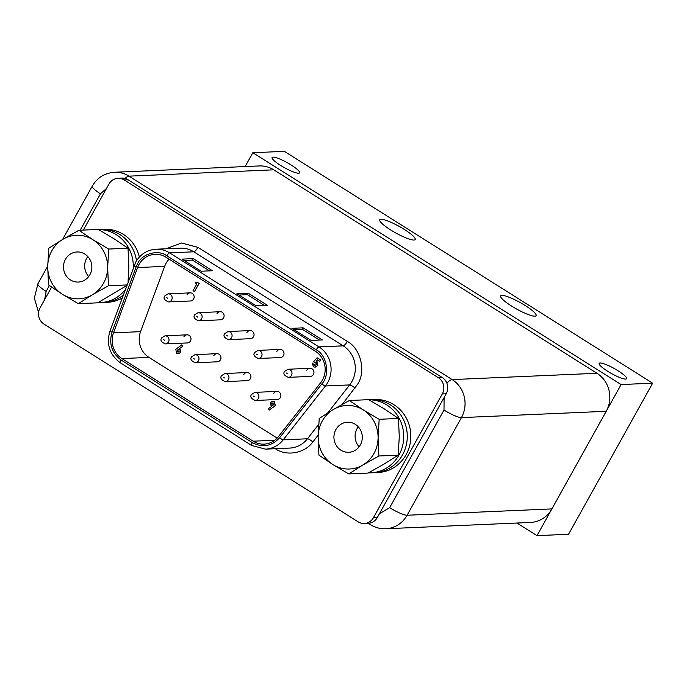 <?xml version="1.0" encoding="UTF-8"?>
<svg xmlns="http://www.w3.org/2000/svg" width="687" height="687" viewBox="0 0 687 687"><rect width="100%" height="100%" fill="white"/><g stroke="black" fill="none" stroke-linecap="round" stroke-linejoin="round"><path stroke-width="1.03" d="M413.952 240.046A20.292 3.701 29.1 0 0 415.188 239.531A20.292 3.701 29.1 0 0 401.783 227.886A20.292 3.701 29.1 0 0 380.967 219.282A20.292 3.701 29.1 0 0 379.731 219.797A20.292 3.701 29.1 0 0 393.136 231.45A20.292 3.701 29.1 0 0 413.952 240.046M534.872 316.166A20.292 3.701 29.1 0 0 536.118 315.659A20.292 3.701 29.1 0 0 522.713 304.006A20.292 3.701 29.1 0 0 501.896 295.41A20.292 3.701 29.1 0 0 500.651 295.917A20.292 3.701 29.1 0 0 514.056 307.57A20.292 3.701 29.1 0 0 534.872 316.166M625.659 379.078A15.724 2.868 29.1 0 0 626.621 378.683A15.724 2.868 29.1 0 0 616.23 369.658A15.724 2.868 29.1 0 0 600.103 362.994A15.724 2.868 29.1 0 0 599.141 363.389A15.724 2.868 29.1 0 0 609.532 372.414A15.724 2.868 29.1 0 0 625.659 379.078M298.613 173.21A15.724 2.868 29.1 0 0 299.575 172.815A15.724 2.868 29.1 0 0 289.184 163.781A15.724 2.868 29.1 0 0 273.057 157.117A15.724 2.868 29.1 0 0 272.095 157.512A15.724 2.868 29.1 0 0 282.477 166.546A15.724 2.868 29.1 0 0 298.613 173.21M516.959 523.03L537.002 535.645L621.1 384.557L252.825 152.729L245.13 166.555M621.1 384.557L652.65 383.174L568.553 534.271L537.002 535.645M652.65 383.174L284.375 151.355L252.825 152.729M551.884 508.912L407.099 515.241A27.729 26.149 87.5 0 1 385.776 528.758L530.553 522.438A27.729 26.149 -92.5 0 0 551.884 508.912L606.226 411.29A27.729 26.149 -92.5 0 0 596.951 373.273L273.744 169.818A27.729 26.149 -92.5 0 0 259.274 165.945L114.489 172.265A27.729 26.149 87.5 0 1 128.967 176.147L273.744 169.818M193.614 298.991A4.062 3.83 -92.5 0 0 190.144 292.86A4.062 3.83 87.5 0 1 193.614 298.991A4.062 3.83 87.5 0 1 190.497 300.975A4.062 3.83 -92.5 0 0 193.614 298.991M190.479 340.967A4.062 3.83 -92.5 0 0 187.01 334.835A4.062 3.83 87.5 0 1 190.479 340.967A4.062 3.83 87.5 0 1 187.362 342.942A4.062 3.83 -92.5 0 0 190.479 340.967M169.088 259.179A20.971 19.768 -92.5 0 0 166.014 263.37A20.971 19.768 -92.5 0 0 164.64 266.376L137.598 267.552L113.518 332.826A20.971 19.768 -92.5 0 0 121.9 358.571L253.16 441.191A20.971 19.768 -92.5 0 0 264.1 444.128A20.971 19.768 -92.5 0 0 278.415 436.631L320.64 382.771A20.971 19.768 -92.5 0 0 315.436 351.306L166.039 257.264A20.971 19.768 -92.5 0 0 155.099 254.327A20.971 19.768 -92.5 0 0 138.972 264.555A20.971 19.768 -92.5 0 0 137.598 267.552M223.576 317.849A4.062 3.83 87.5 0 1 220.45 319.824A4.062 3.83 -92.5 0 0 223.55 313.693A4.062 3.83 -92.5 0 0 220.098 311.718A4.062 3.83 87.5 0 1 223.576 317.849M253.529 336.707A4.062 3.83 87.5 0 1 250.412 338.682A4.062 3.83 -92.5 0 0 253.512 332.551A4.062 3.83 -92.5 0 0 250.059 330.576A4.062 3.83 87.5 0 1 253.529 336.707M283.491 355.565A4.062 3.83 87.5 0 1 280.365 357.541A4.062 3.83 -92.5 0 0 283.465 351.409A4.062 3.83 -92.5 0 0 280.013 349.434A4.062 3.83 87.5 0 1 283.491 355.565M313.444 374.424A4.062 3.83 87.5 0 1 310.326 376.399A4.062 3.83 -92.5 0 0 313.427 370.267A4.062 3.83 -92.5 0 0 309.966 368.292A4.062 3.83 87.5 0 1 313.444 374.424M220.441 359.825A4.062 3.83 87.5 0 1 217.315 361.8A4.062 3.83 -92.5 0 0 220.415 355.668A4.062 3.83 -92.5 0 0 216.963 353.693A4.062 3.83 87.5 0 1 220.441 359.825M250.394 378.683A4.062 3.83 87.5 0 1 247.277 380.658A4.062 3.83 -92.5 0 0 250.377 374.527A4.062 3.83 -92.5 0 0 246.916 372.552A4.062 3.83 87.5 0 1 250.394 378.683M280.356 397.533A4.062 3.83 87.5 0 1 277.23 399.516A4.062 3.83 -92.5 0 0 280.33 393.385A4.062 3.83 -92.5 0 0 276.878 391.41A4.062 3.83 87.5 0 1 280.356 397.533M165.868 248.78L181.66 243.009L197.933 247.363L347.33 341.405C360.623 348.403 366.188 371.195 357.729 384.059L342.298 404.368M318.158 435.154L312.825 441.956C304.934 453.283 286.419 456.632 275.35 448.731L275.324 448.714M51.602 287.097L40.044 307.87A11.834 11.164 -92.5 0 0 44.002 324.092L358.133 521.837A11.834 11.164 -92.5 0 0 364.308 523.494A11.834 11.164 -92.5 0 0 373.41 517.723L442.308 393.934A11.834 11.164 -92.5 0 0 438.349 377.713L124.218 179.968A11.834 11.164 -92.5 0 0 118.044 178.311A11.834 11.164 -92.5 0 0 108.941 184.082L83.333 230.085M364.308 523.494L368.198 523.322A11.834 11.164 -92.5 0 0 377.3 517.551L446.198 393.771A11.834 11.164 -92.5 0 0 442.239 377.541L128.108 179.805A11.834 11.164 -92.5 0 0 121.925 178.148L118.044 178.311M248.196 293.229L236.929 293.727L256.165 305.835L267.432 305.346L248.196 293.229L247.38 294.689L239.033 295.049M303.156 327.836L291.889 328.326L311.134 340.434L322.401 339.945L303.156 327.836L302.349 329.288L294.002 329.648M193.227 258.63L181.961 259.119L201.197 271.236L212.463 270.738L193.227 258.63L192.42 260.081L184.064 260.45M264.521 305.466L247.38 294.689M319.481 340.074L302.349 329.288M209.552 270.867L192.42 260.081M277.153 438.091L148.942 357.386L121.9 358.571M113.518 332.826L140.552 331.649A20.971 19.768 -92.5 0 0 148.942 357.386M140.552 331.649L164.64 266.376M180.724 352.328L178.208 353.796L176.722 353.384L175.76 349.339L181.651 344.917L182.733 346.334L179.839 348.283L180.724 352.328L178.319 353.788M187.019 294.843A4.062 3.83 87.5 0 1 190.144 292.86L168.169 293.821A4.062 3.83 87.5 0 1 171.647 299.953A4.062 3.83 87.5 0 1 168.521 301.928L190.497 300.975M216.98 313.701A4.062 3.83 87.5 0 1 220.098 311.718L198.131 312.679A4.062 3.83 87.5 0 1 201.6 318.811A4.062 3.83 87.5 0 1 198.483 320.786L220.45 319.824M246.934 332.551A4.062 3.83 87.5 0 1 250.059 330.576L228.084 331.538A4.062 3.83 87.5 0 1 231.562 337.669A4.062 3.83 87.5 0 1 228.436 339.644L250.412 338.682M276.887 351.409A4.062 3.83 87.5 0 1 280.013 349.434L258.037 350.396A4.062 3.83 87.5 0 1 261.515 356.527A4.062 3.83 87.5 0 1 258.398 358.502L280.365 357.541M306.849 370.267A4.062 3.83 87.5 0 1 309.966 368.292L287.999 369.254A4.062 3.83 87.5 0 1 291.477 375.385A4.062 3.83 87.5 0 1 288.351 377.361L310.326 376.399M183.884 336.81A4.062 3.83 87.5 0 1 187.01 334.835L165.035 335.797A4.062 3.83 87.5 0 1 168.513 341.92A4.062 3.83 87.5 0 1 165.387 343.904L187.362 342.942M213.846 355.668A4.062 3.83 87.5 0 1 216.963 353.693L194.996 354.647A4.062 3.83 87.5 0 1 198.466 360.778A4.062 3.83 87.5 0 1 195.348 362.762L217.315 361.8M243.799 374.527A4.062 3.83 87.5 0 1 246.916 372.552L224.95 373.505A4.062 3.83 87.5 0 1 228.428 379.636A4.062 3.83 87.5 0 1 225.302 381.62L247.277 380.658M273.752 393.385A4.062 3.83 87.5 0 1 276.878 391.41L254.903 392.363A4.062 3.83 87.5 0 1 258.381 398.494A4.062 3.83 87.5 0 1 255.263 400.478L277.23 399.516M196.843 282.074L199.213 283.413L194.447 291.571L193.064 290.704L196.843 283.911L195.263 282.915L196.843 282.074L198.99 283.422L194.447 291.571M316.089 362.77L314.663 362.727L313.65 361.714L317.076 357.764L320.589 359.971L319.833 361.328L317.42 359.808L316.26 361.164L317.609 365.553L315.058 367.219L313.452 366.772L312.113 362.959L315.007 365.544M317.076 357.764L320.812 359.962L319.833 361.328M317.557 359.902L316.484 361.156L317.008 361.371L317.841 365.544L315.17 367.21M312.113 362.959L315.127 365.536M272.782 401.191L274.379 401.586L275.341 405.639L269.227 410.07L268.368 408.645L271.262 406.695L270.377 402.651L272.67 401.191L274.156 401.603L275.118 405.648L269.227 410.07M179.839 348.283L180.501 352.337M182.733 346.334L179.608 348.292M181.651 344.917L182.51 346.342M315.857 362.779L314.663 362.727L315.857 362.779L316.2 364.737L314.577 365.347M179.161 351.383L177.512 351.907L177.186 350.138L178.783 349.606L179.161 351.383M178.113 352.07L177.512 351.907L177.186 350.138M178.199 349.443L178.783 349.606M271.717 403.604L273.366 403.08L273.692 404.849L272.086 405.382L271.717 403.604L273.589 403.071M272.756 402.917L273.366 403.08M272.662 405.545L272.086 405.382L271.94 403.595M178.234 352.062L177.735 351.899M177.409 350.13L179.015 349.597M272.782 405.528L272.318 405.373M98.069 302.606A36.523 34.436 -92.5 0 0 100.457 302.589L104.003 302.435A36.523 34.436 -92.5 0 0 123.196 295.17A36.523 34.436 -92.5 0 1 104.003 302.435L107.55 302.28A36.523 34.436 -92.5 0 0 122.106 298.132M98.413 229.552L100.817 229.449A36.523 34.436 -92.5 0 1 119.873 234.559A36.523 34.436 -92.5 0 1 136.481 260.802A36.523 34.436 -92.5 0 0 119.873 234.559A36.523 34.436 -92.5 0 0 100.817 229.449L104.364 229.295A36.523 34.436 -92.5 0 1 123.428 234.404A36.523 34.436 -92.5 0 1 139.349 257.041M100.457 302.589A36.523 34.436 -92.5 0 0 125.18 289.785M133.269 267.878A36.523 34.436 -92.5 0 0 116.326 234.714A36.523 34.436 -92.5 0 0 98.447 229.57M70.478 279.952A15.054 14.187 87.5 0 1 63.9 263.327A15.054 14.187 87.5 0 1 77.021 251.983A15.054 14.187 87.5 0 1 84.87 254.087A15.054 14.187 87.5 0 1 91.448 270.712A15.054 14.187 87.5 0 1 78.335 282.056A15.054 14.187 87.5 0 1 70.478 279.952M87.833 256.56A15.054 14.187 -92.5 0 0 88.709 276.552M126.734 285.586L97.623 302.838L78.335 303.68L92.453 294.757L108.452 285.758L126.966 284.95M108.452 285.758L107.653 267.449L108.744 249.055L92.882 239.703L78.911 230.274L98.198 229.432L114.059 238.784L128.031 248.213L128.83 266.522L128.083 281.369M78.911 230.274L62.903 239.282L48.794 248.205L47.704 266.59L48.502 284.899L62.474 294.337L78.335 303.68M108.744 249.055L128.031 248.213M62.903 239.282A31.791 29.97 87.5 0 1 92.882 239.703A31.791 29.97 -92.5 0 1 107.653 267.449A31.791 29.97 -92.5 0 1 92.453 294.757A31.791 29.97 -92.5 0 1 62.474 294.337A31.791 29.97 -92.5 0 1 47.704 266.59A31.791 29.97 -92.5 0 1 62.903 239.282M368.498 472.836A36.523 34.436 -92.5 0 0 370.886 472.819L374.441 472.665A36.523 34.436 -92.5 0 0 406.275 445.142A36.523 34.436 -92.5 0 0 390.31 404.798A36.523 34.436 -92.5 0 0 371.246 399.688L374.801 399.525A36.523 34.436 -92.5 0 1 393.857 404.643A36.523 34.436 -92.5 0 1 409.821 444.987A36.523 34.436 -92.5 0 1 377.987 472.51L374.441 472.665A36.523 34.436 -92.5 0 0 406.275 445.142A36.523 34.436 -92.5 0 0 390.31 404.798A36.523 34.436 -92.5 0 0 371.246 399.688L368.85 399.791M370.886 472.819A36.523 34.436 -92.5 0 0 402.728 445.296A36.523 34.436 -92.5 0 0 386.764 404.952A36.523 34.436 -92.5 0 0 368.885 399.808M340.915 450.183A15.054 14.187 87.5 0 1 334.337 433.566A15.054 14.187 87.5 0 1 347.459 422.222A15.054 14.187 87.5 0 1 355.308 424.326A15.054 14.187 87.5 0 1 361.886 440.951A15.054 14.187 87.5 0 1 348.773 452.295A15.054 14.187 87.5 0 1 340.915 450.183M358.27 426.799A15.054 14.187 -92.5 0 0 359.138 446.79M384.067 464.068L368.06 473.077L348.773 473.918L362.882 464.996L378.889 455.996L398.177 455.146L384.067 464.068M378.889 455.996L378.09 437.679L379.172 419.293L363.311 409.941L349.348 400.512L368.636 399.671L384.497 409.014L398.469 418.452L399.267 436.76L398.177 455.146M349.348 400.512L333.341 409.512L319.232 418.435L318.141 436.829L318.94 455.137L332.912 464.567L348.773 473.918M379.172 419.293L398.469 418.452M333.341 409.512A31.791 29.97 87.5 0 1 363.311 409.941A31.791 29.97 -92.5 0 1 378.09 437.679A31.791 29.97 -92.5 0 1 362.882 464.996A31.791 29.97 -92.5 0 1 332.912 464.567A31.791 29.97 -92.5 0 1 318.141 436.829A31.791 29.97 -92.5 0 1 333.341 409.512M368.301 523.314L370.473 524.688A15.217 4.251 -57.8 0 1 369.735 523.142M596.951 373.273L452.166 379.593A27.729 26.149 87.5 0 1 461.441 417.61L407.099 515.241A15.217 2.774 -150.9 0 1 389.666 507.676L379.396 513.782M389.666 507.676L444 410.045A15.217 2.774 -150.9 0 0 461.441 417.61L606.226 411.29M444.103 397.533L444 410.045M44.621 299.635L46.123 291.417A15.217 2.774 -150.9 0 1 37.897 283.8L47.704 266.17M80.181 230.222L100.465 193.794L106.511 188.444M49.395 285.543L46.123 291.417M446.851 383.157A15.217 4.251 -57.8 0 1 452.166 379.593L128.967 176.147A15.217 4.251 122.2 0 0 124.94 178.448M100.465 193.794A15.217 2.774 -150.9 0 1 92.238 186.168L62.56 239.488M167.774 298.27L166.675 297.583L167.774 298.27M164.64 340.245L163.54 339.55L164.64 340.245M327.69 412.964L349.674 384.918A5.075 1.142 -141.9 0 1 355.05 388.103M347.33 341.405A5.075 1.417 -57.8 0 1 343.208 345.836L318.991 346.901A26.046 24.552 87.5 0 1 325.449 385.982A3.383 0.756 -141.9 0 1 321.868 383.861L279.643 437.713A3.383 0.756 -141.9 0 0 283.224 439.835A26.046 24.552 87.5 0 1 265.448 449.143L289.674 448.087A26.046 24.552 -92.5 0 0 307.45 438.778L283.224 439.835L325.449 385.982L349.674 384.918A26.046 24.552 -92.5 0 0 351.924 381.534A26.046 24.552 -92.5 0 0 343.208 345.836L193.82 251.803A5.075 1.417 122.2 0 0 197.933 247.363M156.009 249.218A26.046 24.552 87.5 0 1 169.595 252.859A3.383 0.945 122.2 0 0 166.855 255.813L316.243 349.855A3.383 0.945 -57.8 0 1 318.991 346.901L169.595 252.859L193.82 251.803A26.046 24.552 -92.5 0 0 180.226 248.153L156.009 249.218C147.147 249.896 140.397 254.164 135.777 261.996L109.98 330.988A3.383 0.455 20.3 0 0 112.033 332.207L136.112 266.934A3.383 0.455 -159.7 0 1 134.068 265.714M136.112 266.934L137.598 263.688C142.14 253.537 158.225 249.209 166.855 255.813M318.682 424.454L307.45 438.778A5.075 1.142 -141.9 0 1 312.825 441.956M442.308 393.934L446.198 393.771M442.239 377.541L438.349 377.713M373.41 517.723L377.3 517.551M124.218 179.968L128.108 179.805M120.603 362.882A3.383 0.945 -57.8 0 1 120.423 362.839A3.383 0.945 -57.8 0 1 121.092 360.022C111.766 353.032 108.744 343.758 112.033 332.207M251.854 445.502A3.383 0.945 -57.8 0 1 251.674 445.459A3.383 0.945 -57.8 0 1 252.352 442.643L121.092 360.022M279.643 437.713C271.7 446.335 262.597 447.984 252.352 442.643M316.243 349.855C326.952 354.939 330.318 375.317 321.868 383.861M253.16 441.191L274.74 440.247M224.546 377.962L223.447 377.266L224.546 377.962M194.593 359.103L193.494 358.408L194.593 359.103M254.508 396.811L253.409 396.124L254.508 396.811M257.642 354.844L256.543 354.149L257.642 354.844M197.727 317.128L196.628 316.432L197.727 317.128M227.68 335.986L226.581 335.29L227.68 335.986M287.595 373.702L286.496 373.007L287.595 373.702M370.473 524.688C375.136 527.59 380.237 528.947 385.776 528.758M38.575 312.456L34.35 298.175L37.897 283.8M114.489 172.265C104.664 173.047 97.245 177.675 92.238 186.168M168.169 293.821L164.846 295.882C163.085 298.124 164.305 300.133 168.521 301.928M165.035 335.797L161.711 337.858C159.951 340.091 161.17 342.109 165.387 343.904M265.448 449.143L251.674 445.459L120.423 362.839C109.611 354.844 106.133 344.221 109.98 330.988M224.95 373.505L221.618 375.574C219.857 377.807 221.085 379.825 225.302 381.62M194.996 354.647L191.664 356.716C189.904 358.949 191.132 360.967 195.348 362.762M254.903 392.363L251.579 394.432C249.819 396.665 251.047 398.683 255.263 400.478M258.037 350.396L254.714 352.457C252.953 354.69 254.181 356.708 258.398 358.502M198.131 312.679L194.799 314.74C193.038 316.982 194.266 318.991 198.483 320.786M228.084 331.538L224.761 333.599C222.992 335.84 224.22 337.849 228.436 339.644M287.999 369.254L284.667 371.315C282.907 373.548 284.135 375.566 288.351 377.361"/></g></svg>
